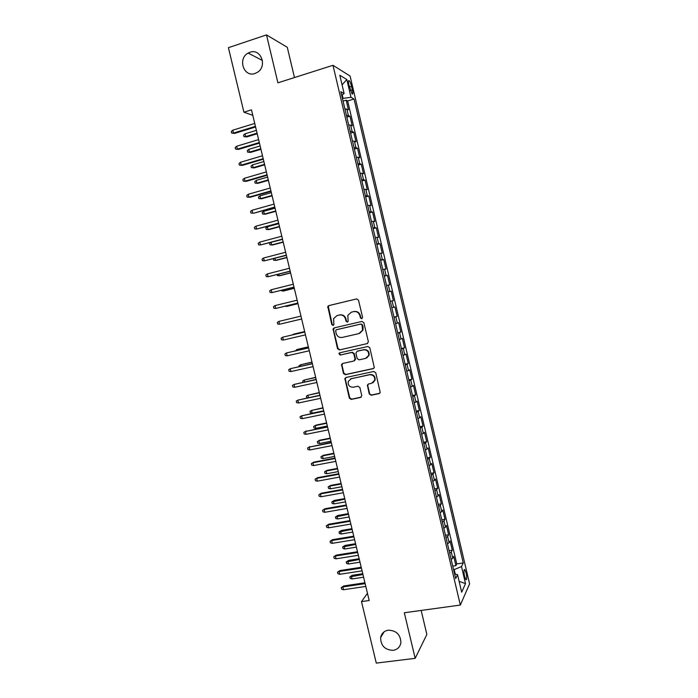 <?xml version="1.0" encoding="UTF-8"?>
<svg xmlns="http://www.w3.org/2000/svg" width="698" height="698" viewBox="0 0 698 698"><rect width="100%" height="100%" fill="white"/><g stroke="black" fill="none" stroke-linecap="round" stroke-linejoin="round"><path stroke-width="1.05" d="M361.765 318.716L362.585 317.328L358.51 300.166L356.573 298.927L328.854 305.602L327.798 306.501L331.759 324.553L333.094 325.416L333.853 324.753L333.609 318.585L337.047 315.575L339.35 315.034C342.404 314.632 344.454 315.958 345.493 319.003L346.016 321.211L347.368 322.083L348.136 321.385L347.831 315.356L351.373 312.181L353.694 311.631C356.774 311.229 358.833 312.564 359.88 315.618L360.404 317.834L361.765 318.716M388.297 630.189C384.057 630.966 381.501 633.444 380.619 637.606C380.75 645.72 384.912 649.969 393.122 650.353C397.494 649.568 400.085 647.011 400.896 642.666C400.573 634.639 396.377 630.477 388.297 630.189M249.945 52.271L248.148 53.074C237.346 58.615 243.785 77.696 255.023 73.473L257.536 72.243C267.631 66.136 260.773 48.075 249.945 52.271M466.116 572.953L464.763 569.577C463.76 569.472 463.69 571.732 464.554 576.347L465.906 579.724C466.918 579.802 466.988 577.551 466.116 572.953M369.259 393.977L371.196 395.251L379.049 393.611L380.227 392.459L375.733 372.749L373.796 371.476L346.007 377.478L344.891 378.499L349.323 398.148L351.234 399.413L360.604 397.459L361.765 395.539L359.854 387.495L357.926 386.221L353.275 387.216C349.524 387.198 347.848 385.279 348.241 381.466L351.251 378.691L369.547 374.756C373.221 374.713 374.939 376.562 374.704 380.305L371.58 383.324L368.518 383.979L367.357 385.078L369.259 393.977L371.606 394.998L379.738 393.271M294.477 77.557L287.288 47.29L266.488 34.9L277.917 82.826L332.981 65.298L460.34 605.061L404.308 612.757L415.179 658.336L376.283 663.1L361.503 601.615L369.19 600.516L251.472 109.839L243.916 112.195L252.789 115.327M266.488 34.9L228.412 47.673L243.916 112.195M367.192 343.669L368.37 341.715L363.859 322.694L361.922 321.446L334.176 327.903L333.094 328.854L337.518 348.686L339.429 349.934L367.628 343.503L339.429 349.934M369.8 347.744L374.294 367.541L373.125 368.666L345.336 374.695L343.433 373.439L341.558 364.478L342.666 363.475L353.869 361.006L355.029 359.06L353.755 353.703L351.827 352.446L340.17 355.055L338.87 353.511L339.638 352.822L367.863 346.487L369.8 347.744M452.74 566.113L455.907 565.642L453.726 556.385L452.758 558.234L451.292 552.022L449.704 553.261M449.102 550.705L452.269 550.216L450.088 540.959L449.093 542.704L447.627 536.492L446.031 537.678M445.464 535.279L448.631 534.781L446.441 525.507L445.429 527.165L443.963 520.944L442.349 522.078M441.825 519.836L444.984 519.312L442.794 510.029L441.764 511.599L440.29 505.369L438.667 506.46M438.17 504.366L441.337 503.834L439.138 494.533L438.082 496.016L436.616 489.769L434.976 490.816M434.522 488.879L437.681 488.33L435.482 479.011L434.409 480.407L432.935 474.16L431.285 475.146M430.858 473.375L434.016 472.799L431.818 463.481L430.718 464.772L429.244 458.516L427.577 459.459M427.202 457.844L430.352 457.26L428.153 447.915L427.028 449.128L425.553 442.864L423.878 443.754M423.529 442.288L426.687 441.686L424.48 432.341L423.337 433.458L421.854 427.176L420.161 428.022M419.856 426.714L423.005 426.103L420.798 416.732L419.638 417.762L418.154 411.48L416.453 412.265M416.183 411.122L419.332 410.485L417.116 401.114L415.929 402.048L414.446 395.749L412.727 396.499M412.492 395.504L415.642 394.859L413.434 385.471L412.221 386.308L410.729 380.009L409.002 380.698M408.81 379.869L411.951 379.206L409.735 369.8L408.505 370.551L407.013 364.243L405.268 364.88M405.11 364.208L408.26 363.527L406.044 354.113L404.779 354.767L403.287 348.45L401.533 349.044M401.411 348.529L404.561 347.831L402.336 338.408L401.053 338.966L399.561 332.641L397.79 333.182M397.712 332.833L400.853 332.117L398.628 322.677L397.328 323.148L395.827 316.805L394.047 317.293M394.004 317.11L397.145 316.377L394.92 306.919L393.585 307.295L392.093 300.951L390.295 301.388M390.287 301.361L393.428 300.62L391.194 291.153L388.062 291.904M388.044 291.834L389.842 291.432L388.35 285.081L389.711 284.836L387.477 275.352L384.336 276.129M384.284 275.893L386.099 275.544L384.598 269.175L385.985 269.027L383.743 259.534L380.611 260.328M380.515 259.935L382.347 259.63L380.846 253.261L382.251 253.208L380.009 243.698L376.876 244.501M376.746 243.951L378.586 243.698L377.086 237.32L378.517 237.355L376.274 227.836L373.142 228.656M372.968 227.941L374.826 227.74L373.325 221.353L374.774 221.484L372.531 211.956L369.399 212.794M369.19 211.913L371.057 211.764L369.556 205.36L371.031 205.596L368.78 196.051L365.647 196.906M365.403 195.859L367.288 195.763L365.778 189.359L367.279 189.682L365.028 180.128L361.896 180.991M361.608 179.787L363.51 179.744L362 173.322L363.518 173.75L361.267 164.178L358.135 165.06M357.812 163.69L359.723 163.698L358.214 157.268L359.758 157.792L357.498 148.203L354.375 149.11M354.017 147.566L355.936 147.627L354.418 141.197L355.997 141.807L353.729 132.21L350.605 133.135M350.204 131.425L352.141 131.538L350.623 125.099L352.22 125.806L349.96 116.2L346.391 115.257M346.836 117.133L349.96 116.2M348.843 84.755L352.054 93.96C352.944 94.439 353.048 93.078 352.385 89.885L351.556 86.369C350.841 83.542 350.047 81.649 349.166 80.689C348.293 80.209 348.18 81.561 348.843 84.755M332.981 65.298L350.099 76.056L469.588 583.842L460.34 605.061M455.907 565.642L456.771 563.914L463.254 562.946L354.043 98.994L350.998 97.319L342.421 98.427M463.254 562.946L461.5 566.558L465.522 583.624L461.683 592.183L457.556 574.69L455.681 578.572L340.842 91.726L344.123 93.532L339.821 75.262L346.801 79.502L350.998 97.319M456.771 563.914L347.656 100.948L346.173 100.163L348.442 109.787L344.864 108.792M352.141 131.538L353.729 132.21M355.936 147.627L357.498 148.203M359.723 163.698L361.267 164.178M363.51 179.744L365.028 180.128M367.288 195.763L368.78 196.051M371.057 211.764L372.531 211.956M374.826 227.74L376.274 227.836M378.586 243.698L380.009 243.698M382.347 259.63L383.743 259.534M386.099 275.544L387.477 275.352M389.842 291.432L391.194 291.153M393.428 300.62L392.093 300.951M397.145 316.377L395.827 316.805M400.853 332.117L399.561 332.641M404.561 347.831L403.287 348.45M408.26 363.527L407.013 364.243M411.951 379.206L410.729 380.009M415.642 394.859L414.446 395.749M419.332 410.485L418.154 411.48M423.005 426.103L421.854 427.176M426.687 441.686L425.553 442.864M430.352 457.26L429.244 458.516M434.016 472.799L432.935 474.16M437.681 488.33L436.616 489.769M441.337 503.834L440.29 505.369M444.984 519.312L443.963 520.944M448.631 534.781L447.627 536.492M452.269 550.216L451.292 552.022M455.279 574.149L454.206 569.594L453.578 569.681M343.032 98.235L342.229 94.797M415.179 658.336L426.862 634.43L421.164 610.445M367.462 593.309L361.503 601.615M343.058 101.114L346.173 100.163M347.656 100.948L354.043 98.994M341.654 95.181L344.123 93.532M350.623 125.099L348.677 124.959M354.418 141.197L352.49 141.109M358.214 157.268L356.294 157.242M362 173.322L360.089 173.348M365.778 189.359L363.885 189.428M369.556 205.36L367.68 205.491M373.325 221.353L371.458 221.528M377.086 237.32L375.236 237.547M380.846 253.261L379.005 253.54M384.598 269.175L382.774 269.515M388.35 285.081L386.535 285.465M391.796 307.757L393.585 307.295M395.548 323.654L397.328 323.148M399.291 339.525L401.053 338.966M403.034 355.378L404.779 354.767M406.768 371.214L408.505 370.551M410.494 387.024L412.221 386.308M414.219 402.807L415.929 402.048M417.936 418.573L419.638 417.762M421.653 434.313L423.337 433.458M425.361 450.036L427.028 449.128M429.061 465.74L430.718 464.772M432.76 481.419L434.409 480.407M436.451 497.072L438.082 496.016M440.141 512.707L441.764 511.599M443.823 528.325L445.429 527.165M447.505 543.917L449.093 542.704M457.556 574.69L454.599 573.992M451.178 559.491L452.758 558.234M454.206 569.594L461.5 566.558M342.081 84.877L346.801 79.502M465.522 583.624L459.127 581.347M362.026 318.611L360.84 317.712L360.316 315.496C359.278 312.451 357.21 311.125 354.139 311.517L353.694 311.631M351.652 312.111L354.139 311.517M337.37 315.496L339.821 314.911C342.866 314.519 344.908 315.836 345.955 318.873L346.478 321.08L347.639 321.979M356.774 298.892L329.334 305.497L328.278 306.396L332.239 324.413L333.374 325.312M334.368 327.859L333.504 329.718L337.989 348.503L339.9 349.75M362.096 324.971L360.744 324.099L336.392 329.753L335.633 330.424L336.139 333.435C337.169 336.462 339.211 337.797 342.256 337.422L358.912 333.6L362.55 330.215L362.096 324.971L362.532 324.832L360.744 324.099M336.724 329.648L361.18 323.959M359.627 333.374L362.977 330.067L363.082 327.17L362.655 327.31M362.532 324.832L363.082 327.17M342.631 363.484L341.976 365.202L343.887 373.221L345.798 374.477L373.692 368.413M354.366 360.796L355.465 358.868L354.191 353.52L352.281 352.263L340.17 355.055M339.743 352.804L339.333 353.328L340.633 354.872M365.578 358.414L368.666 355.483C368.989 351.661 367.279 349.777 363.545 349.829L357.079 351.269L355.91 353.223L357.184 358.58L359.112 359.845L365.578 358.414M366.598 358.048L369.085 355.291C369.408 351.478 367.698 349.602 363.972 349.646L363.545 349.829M357.516 351.094L363.972 349.646M368.308 384.04L367.767 385.662L369.678 393.724M372.941 382.766L375.114 380.078C375.35 376.335 373.631 374.486 369.957 374.538L369.547 374.756M350.518 378.927L369.957 374.538M345.903 377.505L345.309 379.18L349.777 397.886L351.679 399.151L361.267 397.127M246.778 136.913L243.942 136.616L243.567 135.063L245.042 133.807L245.713 136.607L246.778 136.913L257.204 133.746M243.942 136.616L245.713 136.607L257.065 133.161M245.042 133.807L256.393 130.352M255.433 126.355L233.49 133.074L234.624 133.397L231.675 133.091L233.49 133.074L232.792 130.177L254.735 123.441M234.624 133.397L255.581 126.984M231.675 133.091L231.291 131.486L232.792 130.177M250.503 152.408L247.677 152.138L247.301 150.585L248.776 149.355L249.448 152.147L250.503 152.408L260.939 149.302M247.677 152.138L249.448 152.147L260.808 148.761M248.776 149.355L260.136 145.952M254.22 167.886L251.402 167.642L251.027 166.089L252.51 164.876L253.182 167.668L254.22 167.886L264.664 164.833M251.402 167.642L253.182 167.668L264.542 164.344M252.51 164.876L263.87 161.535M257.937 183.338L255.128 183.12L254.753 181.576L256.236 180.372L256.908 183.164L257.937 183.338L268.381 180.337M255.128 183.12L256.908 183.164L268.276 179.901M256.236 180.372L267.604 177.1M261.645 198.773L258.845 198.581L258.469 197.037L259.961 195.859L260.633 198.642L261.645 198.773L272.098 195.833M258.845 198.581L260.633 198.642L272.002 195.44M259.961 195.859L271.339 192.639M259.316 142.532L237.355 149.128L238.48 149.407L235.54 149.119L237.355 149.128L236.666 146.24L258.618 139.617M238.48 149.407L259.455 143.107M235.54 149.119L235.156 147.522L236.666 146.24M263.19 158.682L241.22 165.156L242.328 165.391L239.397 165.129L241.22 165.156L240.522 162.268L262.492 155.776M242.328 165.391L263.312 159.205M239.397 165.129L239.013 163.533L240.522 162.268M267.055 174.814L245.077 181.166L246.176 181.349L243.253 181.122L245.077 181.166L244.387 178.287L266.366 171.909M246.176 181.349L267.168 175.285M243.253 181.122L242.869 179.526L244.387 178.287M270.92 190.92L248.933 197.15L250.015 197.29L247.101 197.089L248.933 197.15L248.235 194.271L270.231 188.024M250.015 197.29L271.025 191.339M247.101 197.089L246.717 195.492L248.235 194.271M265.353 214.181L262.561 214.016L262.186 212.471L263.678 211.32L264.35 214.103L265.353 214.181L275.815 211.293M262.561 214.016L264.35 214.103L275.727 210.953M263.678 211.32L275.056 208.161M274.785 207.009L253.845 213.204L250.94 213.03L252.772 213.117L252.083 210.238L274.087 204.113M253.845 213.204L274.872 207.376M250.94 213.03L250.556 211.433L252.083 210.238M279.444 226.449L268.058 229.537L266.27 229.433L265.894 227.888L267.395 226.754L268.058 229.537L269.053 229.581L279.514 226.745M267.395 226.754L278.781 223.665M255.93 226.187L254.395 227.356L254.779 228.953L256.62 229.057L255.93 226.187L277.944 220.175M278.633 223.072L256.62 229.057L278.711 223.386M271.156 242.407L271.766 244.954L272.752 244.946L283.222 242.171M270.588 242.555L269.603 243.288L269.969 244.832L271.766 244.954L283.161 241.927M259.761 242.11L258.225 243.262L258.609 244.85L260.45 244.972L259.761 242.11L281.791 236.221M282.481 239.109L260.45 244.972L282.55 239.37M274.977 258.312L275.466 260.345L276.443 260.302L286.913 257.579M273.319 258.74L273.668 260.206L275.466 260.345L286.869 257.379M263.591 258.016L262.055 259.141L262.439 260.729L264.28 260.877L263.591 258.016L285.639 252.248M286.328 255.128L264.28 260.877L286.381 255.337M278.799 274.192L279.165 275.719L280.125 275.631L290.604 272.962M277.132 274.611L277.359 275.562L279.165 275.719L290.569 272.813M267.421 273.895L265.877 275.003L266.261 276.583L268.111 276.748L267.421 273.895L289.478 268.25M290.167 271.121L268.111 276.748L290.202 271.278M282.611 290.054L282.856 291.075L283.807 290.944L294.294 288.326M280.945 290.464L282.856 291.075L294.268 288.23M271.243 289.749L269.698 290.839L270.074 292.418L271.932 292.602L271.243 289.749L293.308 284.226M293.998 287.096L271.932 292.602L294.024 287.201M286.416 305.89L286.546 306.405L287.48 306.23L297.976 303.674M284.985 306.239L286.546 306.405L297.959 303.621M275.056 305.584L273.511 306.649L273.886 308.228L275.745 308.437L275.056 305.584L297.139 300.184M297.828 303.045L275.745 308.437L297.837 303.106M291.153 321.499L301.649 318.995L291.153 321.499M278.868 321.403L277.315 322.441L277.691 324.02L279.549 324.247L278.868 321.403L300.96 316.115M280.544 324.012L301.649 318.977L280.544 324.012M304.66 331.55L293.239 334.263L304.668 331.585M292.235 334.918L293.334 334.656M304.764 331.986L282.673 337.195L304.773 332.021M283.353 340.031L281.495 339.795L281.111 338.216L282.673 337.195L283.353 340.031L305.462 334.883M308.333 346.836L296.912 349.532L308.35 346.923M295.463 350.815L296.912 349.532L297.13 350.431M308.568 347.822L286.468 352.961L308.586 347.918M287.157 355.806L285.29 355.535L284.915 353.965L286.468 352.961L287.157 355.806L309.275 350.771M311.989 362.096L300.585 364.792L312.023 362.236M299.25 366.563L299.049 365.743L300.585 364.792L300.917 366.188M312.364 363.641L290.263 368.719L312.399 363.78M290.953 371.545L289.077 371.266L288.702 369.696L290.263 368.719L290.953 371.545L313.079 366.633M315.653 377.348L304.241 380.026L315.697 377.531M303.028 382.286L302.714 380.96L304.241 380.026L304.703 381.919M316.15 379.433L294.059 384.441L316.194 379.625M294.739 387.268L292.863 386.971L292.488 385.401L294.059 384.441L294.739 387.268L316.883 382.478M319.3 392.573L307.905 395.243L319.361 392.8M307.609 397.816L306.727 397.668L306.37 396.15L307.905 395.243L308.481 397.633M319.937 395.208L297.837 400.146L319.989 395.452M298.517 402.973L296.641 402.65L296.266 401.08L297.837 400.146L298.517 402.973L320.679 398.296M322.947 407.78L311.552 410.433L312.215 413.172L323.671 410.799M312.215 413.172L310.383 412.841L310.017 411.331L311.552 410.433L323.017 408.051M323.715 410.956L301.623 415.834L323.785 411.253M302.295 418.652L300.419 418.311L300.044 416.75L301.623 415.834L302.295 418.652L324.465 414.097M315.862 428.336L314.021 427.996L313.664 426.487L316.054 425.099L315.208 425.614L315.862 428.336L327.327 426.024M313.664 426.487L315.208 425.614L326.673 423.285M316.054 425.099L326.594 422.962M327.484 426.687L305.392 431.495L327.571 427.028M306.073 434.313L304.188 433.947L303.813 432.385L305.392 431.495L306.073 434.313L328.252 429.872M303.813 432.385L306.3 430.945M319.501 443.492L317.669 443.125L317.302 441.616L319.693 440.211L318.846 440.761L319.501 443.492L330.974 441.232M317.302 441.616L318.846 440.761L330.32 438.501M319.693 440.211L330.233 438.126M331.253 442.392L309.162 447.139L331.349 442.794M309.842 449.948L307.958 449.573L307.574 448.011L309.162 447.139L309.842 449.948L332.03 445.621M307.574 448.011L310.06 446.546M323.139 458.621L321.298 458.246L320.94 456.728L323.322 455.305L322.485 455.899L323.139 458.621L334.621 456.422M320.94 456.728L322.485 455.899L333.967 453.691M323.322 455.305L333.862 453.272M335.023 458.08L313.812 462.12L312.922 462.757L335.127 458.525M313.603 465.566L311.709 465.165L311.334 463.603L312.922 462.757L313.603 465.566L335.808 461.352M311.334 463.603L313.812 462.12M326.777 473.733L324.928 473.331L324.57 471.822L326.943 470.373L326.123 471.01L326.777 473.733L338.26 471.595M324.57 471.822L326.123 471.01L337.605 468.864M326.943 470.373L337.492 468.402M338.774 473.741L317.555 477.676L316.683 478.357L338.896 474.239M317.363 481.158L315.47 480.739L315.095 479.186L316.683 478.357L317.363 481.158L339.577 477.066M315.095 479.186L317.555 477.676M330.407 488.818L328.557 488.408L328.191 486.899L330.564 485.424L329.753 486.105L330.407 488.818L341.898 486.742M328.191 486.899L329.753 486.105L341.243 484.019M330.564 485.424L341.121 483.505M342.526 489.385L321.298 493.207L320.434 493.931L342.666 489.935M321.115 496.732L319.213 496.295L318.838 494.742L320.434 493.931L321.115 496.732L343.337 492.753M318.838 494.742L321.298 493.207M334.028 503.895L332.178 503.459L331.812 501.958L334.176 500.457L333.374 501.181L334.028 503.895L345.527 501.871M331.812 501.958L344.873 499.149M334.176 500.457L344.742 498.59M346.278 505.003L325.032 508.72L324.186 509.488L346.417 505.605M324.858 512.288L322.956 511.826L322.581 510.273L324.186 509.488L324.858 512.288L347.098 508.423M322.581 510.273L325.032 508.72M337.649 518.946L335.79 518.492L335.433 516.991L337.78 515.473L336.994 516.232L337.649 518.946L349.148 516.974M335.433 516.991L348.494 514.26M337.78 515.473L348.354 513.649M341.261 533.97L339.403 533.508L339.045 532.007L341.392 530.463L340.607 531.265L341.261 533.97L352.769 532.068M339.045 532.007L352.115 529.354M341.392 530.463L351.966 528.7M344.873 548.986L343.006 548.497L342.648 546.996L344.986 545.435L344.219 546.281L344.873 548.986L356.381 547.136M342.648 546.996L355.736 544.423M344.986 545.435L355.57 543.725M350.021 520.603L328.767 524.207L327.929 525.018L350.178 521.258M328.601 527.819L326.699 527.339L326.324 525.786L327.929 525.018L328.601 527.819L350.85 524.067M326.324 525.786L328.767 524.207M353.755 536.186L332.492 539.676L331.663 540.54L353.93 536.884M332.335 543.323L330.433 542.835L330.058 541.282L331.663 540.54L332.335 543.323L354.601 539.694M330.058 541.282L332.492 539.676M357.489 551.743L336.218 555.128L335.398 556.027L357.673 552.493M336.07 558.81L334.159 558.304L333.784 556.751L335.398 556.027L336.07 558.81L358.344 555.294M333.784 556.751L336.218 555.128M348.476 563.975L346.609 563.469L346.252 561.977L348.581 560.389L347.822 561.279L348.476 563.975L359.994 562.178M346.252 561.977L359.348 559.473M348.581 560.389L359.165 558.732M361.215 567.273L339.935 570.554L339.123 571.496L361.407 568.076M339.795 574.28L337.884 573.747L337.509 572.203L339.123 571.496L339.795 574.28L362.079 570.877M337.509 572.203L339.935 570.554M352.071 578.947L350.204 578.424L349.846 576.932L352.176 575.318L351.426 576.251L352.071 578.947L363.597 577.211M349.846 576.932L362.951 574.506M352.176 575.318L362.759 573.712M364.941 582.786L343.643 585.962L342.849 586.948L365.141 583.641M343.521 589.731L341.601 589.173L341.226 587.637L342.849 586.948L343.521 589.731L365.813 586.433M341.226 587.637L343.643 585.962M348.346 115.423L346.827 108.975M349.384 87.041L351.556 86.369M350.309 90.522L352.385 89.885M360.316 315.496L359.88 315.618M351.818 312.067L351.373 312.181M346.478 321.08L346.016 321.211M345.955 318.873L345.493 319.003M339.821 314.911L339.35 315.034M337.518 315.452L337.047 315.575M332.239 324.413L331.759 324.553M328.191 307.46L327.711 307.565M329.334 305.497L328.854 305.602M360.84 317.712L360.404 317.834M337.989 348.503L337.518 348.686M333.504 329.718L333.033 329.857M336.864 329.613L336.392 329.753M345.798 374.477L345.336 374.695M343.887 373.221L343.433 373.439M341.976 365.202L341.514 365.403M355.465 358.868L355.029 359.06M354.191 353.52L353.755 353.703M352.281 352.263L351.827 352.446M351.696 378.473L351.251 378.691M351.679 399.151L351.234 399.413M349.777 397.886L349.323 398.148M345.309 379.18L344.856 379.407M384.083 631.865L380.619 637.606M262.431 60.464L248.148 53.074M464.214 569.655L464.763 569.577M348.494 80.898L349.166 80.689M328.278 306.396L327.798 306.501M333.574 328.714L333.094 328.854M342.02 364.277L341.558 364.478M355.439 359.758L354.994 359.959M339.333 353.328L338.87 353.511M345.344 378.281L344.891 378.499"/></g></svg>
